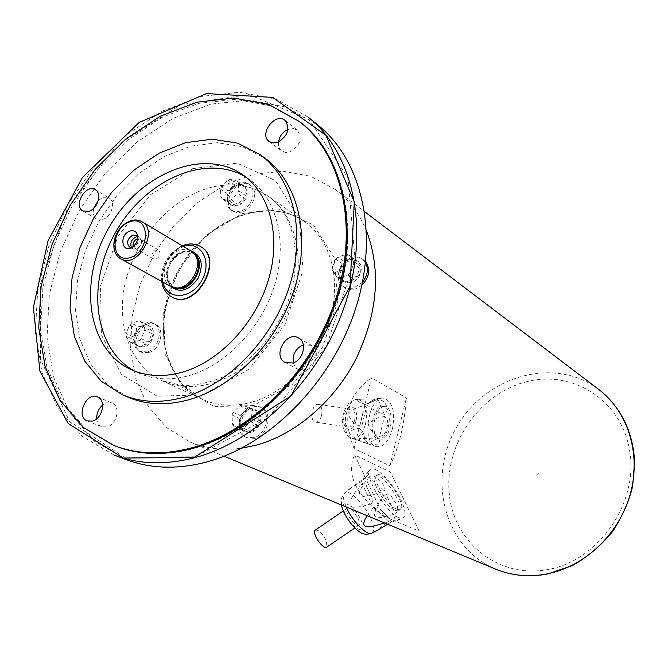 <?xml version="1.0" encoding="UTF-8"?>
<svg xmlns="http://www.w3.org/2000/svg" width="668" height="668" viewBox="0 0 668 668"><rect width="100%" height="100%" fill="white"/><g stroke="black" fill="none" stroke-linecap="round" stroke-linejoin="round"><path stroke-width="0.5" stroke-dasharray="3.34 2.5" d="M250.926 432.48L245.189 432.112C233.366 427.42 244.396 403.831 255.61 409.793C264.202 413.233 260.695 430.367 250.926 432.48M233.833 426.201L232.481 424.13L232.013 415.012L233.115 412.273L239.879 405.768L242.342 405.075L249.64 407.655L251.009 409.718L251.527 418.886L250.416 421.65L243.586 428.188L242.35 428.614L241.115 428.864L233.833 426.201L248.045 431.987L241.115 428.864M248.045 431.987L244.647 431.87L240.797 429.332M239.445 427.269L238.96 418.201L239.445 427.269L232.481 424.13M232.013 415.012L238.96 418.201M240.054 415.479L241.098 415.087L246.784 409.025L240.054 415.479L233.115 412.273M239.879 405.768L246.784 409.025M249.231 408.34L255.067 409.534L256.562 410.945L242.342 405.075M249.64 407.655L256.504 410.92M257.873 412.966C260.662 416.456 260.837 419.496 258.399 422.084L257.873 412.966L251.009 409.718M251.527 418.886L258.399 422.084M257.297 424.831C257.197 428.58 254.934 430.743 250.508 431.319L257.297 424.831L250.416 421.65M243.586 428.188L250.508 431.319M351.535 282.522L347.41 282.948L343.769 281.637C332.756 275.007 347.41 253.314 357.639 261.13C364.82 265.53 360.67 280.134 351.535 282.522M351.017 282.222L345.757 281.938L354.199 279.308L347.953 275.099L339.469 277.754L345.757 281.938M339.469 277.754L337.14 277.103L332.313 270.765L338.618 274.974L343.435 281.286L337.14 277.103M343.435 281.286L338.618 274.974M332.313 270.765L332.105 268.085L335.687 259.117L341.966 263.401L338.4 272.31L332.105 268.085M338.4 272.31L339.077 271.901L342.033 264.511L341.966 263.401M335.687 259.117L337.791 257.071L346.224 254.366L352.445 258.7L344.053 261.372L337.791 257.071M344.053 261.372L352.445 258.7M346.224 254.366L348.562 254.992L353.455 261.297L359.66 265.605L354.775 259.326L348.562 254.992M354.775 259.326L357.004 260.687C359.526 262.749 360.411 264.394 359.66 265.605M353.455 261.297L353.689 263.994L350.082 273.037L356.311 277.27L359.885 268.286L353.689 263.994M359.885 268.286C361.104 272.527 359.91 275.517 356.311 277.27M350.082 273.037L347.953 275.099M354.199 279.308L351.059 282.205M238.309 205.827L231.37 205.235C221.692 199.431 235.303 179.066 244.279 185.938C249.59 193.252 247.594 199.882 238.309 205.827M222.143 198.939L220.883 197.202L220.465 189.094L221.509 186.556L227.871 180.16L229.024 179.675L230.184 179.333L237.015 181.011L238.301 182.731L238.76 190.881L237.708 193.436L231.287 199.866L230.126 200.35L228.965 200.684L222.143 198.939L228.782 203.356L235.579 205.109L228.965 200.684M235.579 205.109C234.952 206.354 233.307 206.237 230.66 204.759L228.782 203.356M227.521 201.627L227.095 193.561L227.521 201.627L220.883 197.202M220.465 189.094L227.095 193.561M228.13 191.04L229.441 190.555L234.268 185.712L234.46 184.694L228.13 191.04L221.509 186.556M227.871 180.16L234.46 184.694M236.756 183.875L243.528 185.412L236.756 183.875L230.184 179.333M237.015 181.011L243.569 185.562M244.855 187.274C247.486 190.672 247.636 193.369 245.323 195.373L244.855 187.274L238.301 182.731M238.76 190.881L245.323 195.373M244.279 197.92C244.196 201.794 242.066 203.924 237.891 204.299L244.279 197.92L237.708 193.436M231.287 199.866L237.891 204.299M144.572 346.867L139.161 346.592C128.874 342.208 139.812 320.456 149.523 325.967C156.913 329.107 153.256 344.646 144.572 346.867M146.509 344.037L144.021 346.6L139.178 346.316L146.509 344.037L139.345 340.53L131.972 342.843L139.178 346.316M131.972 342.843L130.009 342.166L126.168 336.054L133.375 339.561L137.216 345.648L130.009 342.166M137.216 345.648L133.375 339.561M126.168 336.054L126.102 333.507L129.575 325.116L136.748 328.689L133.308 337.031L126.102 333.507M133.308 337.031L134.285 336.28L136.84 330.059L136.748 328.689M129.575 325.116L131.462 323.228L138.785 320.882L145.925 324.489L138.627 326.819L131.462 323.228M138.627 326.819L145.925 324.489M138.785 320.882L140.756 321.533L144.655 327.621L151.786 331.203L147.887 325.141L140.756 321.533M147.887 325.141C151.611 327.203 152.914 329.224 151.786 331.203M144.655 327.621L144.731 330.176L141.249 338.643L148.413 342.158L151.87 333.741L144.731 330.176M151.87 333.741C153.181 337.641 152.028 340.438 148.413 342.158M141.249 338.643L139.345 340.53M96.76 418.727C97.194 422.735 98.922 425.416 101.953 426.752L107.13 426.919C117.117 424.639 120.9 406.052 112.057 403.021L106.663 402.821L102.588 405.042M293.294 362.782L294.713 366.214L297.602 369.112L305.552 370.055C316.156 367.575 320.398 349.781 311.488 345.381L303.322 344.78M93.695 208.324C92.61 213.309 93.654 216.875 96.81 219.004L103.097 219.304C111.715 216.657 115.981 201.494 109.126 197.995L102.68 197.661L98.305 200.467M278.464 142.033C278.055 145.933 279.107 148.897 281.612 150.935L285.537 152.446L290.154 151.82C300.333 145.449 302.713 138.218 297.293 130.101L293.285 128.498L287.983 129.375M126.319 459.676L94.297 441.08L69.789 413.066L53.857 377.762L47.027 337.507L49.307 294.655L60.32 251.535L79.342 210.353L105.352 173.196L137.074 141.975L172.945 118.445L211.172 104.083L249.69 100.083L286.238 107.164L318.427 125.475M114.111 455.083L82.147 436.254L57.749 407.989L41.975 372.435L35.329 331.912L37.8 288.793L48.998 245.39L68.186 203.924L94.363 166.474L126.235 134.961L162.257 111.13L200.625 96.493L239.286 92.234L275.984 99.098L308.332 117.251M195.265 456.803L124.039 457.087L69.472 421.324L40.531 359.417L40.33 284.242L67.359 208.917L116.708 145.541L180.694 104.676L249.022 94.58L309.2 119.63L348.045 177.955L355.025 259.393L326.502 346.149L268.503 417.467L195.265 456.803M193.077 448.671C164.929 455.977 139.103 455.142 115.614 446.166L85.195 428.18L61.957 401.209L46.919 367.258L40.581 328.547L42.944 287.324L53.657 245.816L72.019 206.145L97.052 170.315L127.53 140.171L161.957 117.384L198.605 103.381L235.512 99.281L270.515 105.786L301.368 123.021C343.845 156.671 360.444 228.281 337.365 299.823C314.411 371.35 254.082 432.48 193.077 448.671M127.697 397.042L106.479 383.424L90.28 363.567L79.843 338.818L75.551 310.662L77.471 280.685L85.387 250.458L98.806 221.551L117.034 195.398L139.169 173.354L164.111 156.604L190.597 146.142L217.242 142.702L242.542 146.709L264.996 158.191M246.125 177.27L249.44 179.45C276.527 198.346 287.758 240.906 275.024 283.875C262.357 326.836 226.986 364.536 190.079 375.332C171.083 380.727 153.807 379.917 138.243 372.894L134.694 371.132M200.667 246.626C195.941 243.954 190.647 243.586 184.769 245.515C163.501 251.677 154.058 288.325 171.734 296.943M175.834 287.908L172.862 286.781C160.854 281.028 167.259 256.078 181.704 251.928L185.787 251.126L188.919 251.352L192.451 252.704L194.922 254.708M156.162 259.042L153.473 258.875C150.876 255.652 151.678 252.638 155.853 249.824L158.575 249.999C161.147 253.23 160.337 256.245 156.162 259.042M133.249 246.484L134.594 248.12C138.685 250.75 144.113 241.315 139.779 239.094L137.691 238.76M137.775 236.606L139.604 237.115C142.985 241.407 141.9 245.423 136.347 249.172L132.798 248.972L131.437 247.644M131.496 247.644L134.635 246.601L137.316 243.686L138.493 239.895L137.808 236.664M170.783 286.463C158.316 280.502 164.971 254.583 179.959 250.266C184.101 248.913 187.825 249.181 191.123 251.068M255.134 438.4L247.427 437.907C231.345 431.578 246.292 399.614 261.497 407.764C273.087 412.44 268.344 435.578 255.134 438.4M361.847 285.294L355.468 288.927L353.063 289.453L349.155 289.378L345.014 287.741C330.025 278.773 349.89 249.381 363.759 260.036L365.621 261.697M242.309 212.048L237.315 212.725L232.957 211.238C219.797 203.398 238.234 175.809 250.4 185.17C258.967 190.372 253.473 208.742 242.309 212.048M148.814 352.654L141.532 352.286C127.546 346.366 142.368 316.899 155.527 324.414C165.505 328.681 160.562 349.69 148.814 352.654M366.557 231.003C359.351 213.668 348.98 199.841 335.428 189.512L310.77 176.319L283.007 171.225L253.848 174.206L224.941 184.844L197.837 202.346L173.914 225.65L154.358 253.481L140.155 284.384L132.055 316.782L130.577 349.013L135.93 379.341L148.029 406.052L166.407 427.47L190.213 442.141C205.953 448.654 223.129 450.658 241.732 448.153M397.026 509.392L400.04 509.776C408.34 507.571 384.751 471.216 377.42 474.848C370.314 476.175 386.997 505.701 397.026 509.392M378.748 438.567L379.883 438.968C390.488 441.965 395.974 408.181 385.144 406.662C375.349 403.672 369.12 434.618 378.748 438.567M395.381 510.511L398.395 510.886C406.712 508.665 383.14 472.326 375.792 475.967C368.669 477.311 385.327 506.837 395.381 510.511M377.019 438.3L378.155 438.709C388.776 441.707 394.254 407.948 383.415 406.428C373.612 403.43 367.375 434.35 377.019 438.3M383.624 516.13L354.574 454.9L390.446 472.051L419.145 531.16L383.624 516.13C355.66 494.687 345.982 474.28 354.574 454.9M419.145 531.16L390.446 472.051M354.057 448.512L371.558 377.846L406.394 397.894C404.416 424.773 398.921 447.443 389.895 465.888L354.057 448.512C341.69 417.801 347.527 394.245 371.558 377.846M389.895 465.888L406.394 397.894M147.194 351.877L139.904 351.518C125.918 345.59 140.756 316.081 153.932 323.604C163.911 327.871 158.951 348.905 147.194 351.877M240.831 211.055L235.821 211.739L231.462 210.253C218.294 202.404 236.756 174.782 248.93 184.143C257.497 189.353 252.003 207.74 240.831 211.055M362.465 282.33L353.255 288.217L347.744 288.451L343.594 286.806C328.598 277.838 348.496 248.396 362.373 259.059L365.538 262.499M253.581 437.707L245.857 437.214C229.767 430.877 244.747 398.871 259.961 407.021C271.559 411.705 266.808 434.876 253.581 437.707M315.521 529.983C318.987 530.05 322.569 533.573 326.268 540.546L326.986 546.958M400.808 499.53C405.718 510.16 406.303 516.322 402.553 518.034C392.108 522.284 360.044 472.602 370.924 469.17C376.209 465.872 393.176 483.248 400.808 499.53M386.104 494.378C379.658 500.374 375.725 507.379 374.297 515.42L376.752 517.199L381.42 517.391L395.531 514.034C398.42 510.569 398.42 506.795 395.514 502.703L390.621 495.322L387.983 493.794L386.104 494.378L395.531 514.034M369.229 476.927L363.375 484.542L360.252 489.911L359.384 492.75L360.161 495.456L363.334 496.474L370.381 495.547L383.883 491.239L385.077 489.694L384.1 485.853L379.407 479.983L374.18 476.134L370.932 475.858L369.229 476.927L383.883 491.239M361.747 481.227C356.904 484.409 345.74 492.04 348.988 489.268L367.342 476.05L368.511 473.846L367.676 473.136L366.431 473.286C365.505 473.704 364.344 475.925 362.924 479.958L367.342 476.05M371.592 503.705L362.014 506.386L355.618 507.304L352.47 507.037L349.965 505.233L349.94 501.726L351.36 498.32L355.292 492.132L362.089 483.582C364.386 482.513 365.947 483.674 366.774 487.047L370.306 494.52C372.652 497.835 373.086 500.9 371.592 503.705L362.089 483.582M367.183 515.713L373.896 506.962C376.802 506.453 379.315 507.638 381.436 510.519L388.258 517.107C390.613 518.56 390.838 520.005 388.926 521.441L384.651 522.969M387.665 524.221L390.805 522.226L398.287 520.088L399.197 518.468L399.021 516.882L398.095 515.988L395.949 516.422C389.686 520.957 379.182 528.179 376.585 530.826M358.123 518.785C359.743 522.451 359.902 524.664 358.599 525.407C354.7 527.486 342.976 509.216 347.452 508.047C350.775 508.223 354.332 511.805 358.123 518.785M321.533 415.605C320.181 420.13 318.152 422.301 315.455 422.126C309.109 421.266 312.181 402.721 318.377 404.457C321.567 405.894 322.619 409.609 321.533 415.605M392.483 428.731C388.634 441.899 383.073 447.819 375.783 446.491C361.071 442.475 368.694 395.915 383.649 398.211C392.483 401.243 395.431 411.413 392.483 428.731M384.451 416.565C378.08 417.049 372.711 419.671 368.319 424.447C370.147 430.167 373.913 434.15 379.599 436.388C383.799 435.628 386.204 432.747 386.814 427.729C388.642 422.777 387.849 419.053 384.451 416.565L379.599 436.388M378.197 399.756C372.544 399.948 369.003 401.777 367.567 405.242C372.385 409.509 377.979 412.557 384.367 414.394C390.396 410.862 385.595 399.28 378.197 399.756L384.367 414.394M365.822 404.349C360.152 403.113 351.026 399.105 365.388 399.005L377.094 399.147L378.664 398.879L377.946 398.462C375.625 398.404 372.352 400.165 368.143 403.739L365.822 404.349L377.094 399.147M359.768 426.209C354.082 423.929 350.274 419.913 348.354 414.16C352.804 409.233 358.282 406.495 364.778 405.96C366.448 406.219 366.782 407.497 365.78 409.801L362.741 422.084C362.49 424.848 361.505 426.226 359.768 426.209L364.778 405.96M366.289 443.043C359.76 441.114 354.073 437.974 349.214 433.624C350.7 430.275 354.249 428.547 359.86 428.43L362.524 431.403C364.235 437.022 365.939 440.897 367.617 443.018L366.289 443.043L359.86 428.43M378.589 437.999L359.417 438.609C359.242 440.529 361.772 442.149 367.008 443.469L368.719 444.061C374.322 447.31 382.597 442.55 378.589 437.999L367.408 443.602M354.658 420.439C353.305 425.023 351.31 427.244 348.663 427.077C342.45 426.234 345.54 407.422 351.602 409.15C354.725 410.595 355.743 414.36 354.658 420.439M192.818 168.561L150.642 194.647L118.027 236.18L100.526 285.77L101.427 334.827L121.25 374.339L157.155 396.199L202.763 394.871L248.772 369.421L284.952 324.623L303.063 270.315L299.356 218.67L275.441 180.619L237.215 163.184L192.818 168.561M183.433 246.475L183.149 246.576C168.252 253.823 161.514 265.68 162.942 282.13M170.657 286.397C161.923 277.379 169.931 255.585 183.358 251.636L191.006 251.001M171.567 296.851C153.682 288.401 163.059 251.502 184.426 245.315C190.388 243.352 195.741 243.762 200.492 246.517M194.355 253.932L189.011 251.727L182.556 252.437C168.119 256.579 161.723 281.512 173.73 287.265L174.874 287.816M120.724 258.783C108.041 252.738 115.188 225.742 130.594 221.058M203.181 189.762C227.362 181.412 249.014 183.525 268.135 196.116C294.363 214.319 305.393 255.093 293.394 296.124C281.453 337.14 247.653 373.053 212.173 383.257C193.837 388.375 177.129 387.507 162.048 380.668C130.293 365.905 115.764 324.882 125.175 283.257C134.544 241.591 166.491 202.988 203.181 189.762M251.585 402.236C286.171 392.634 318.836 358.223 330.151 318.694C341.532 279.149 330.443 239.595 304.65 221.684C267.008 195.198 207.406 218.962 179.7 268.043C151.227 316.69 160.687 380.15 202.529 399.355C217.359 406.077 233.708 407.037 251.585 402.236M253.272 405.601L214.119 406.545L182.84 387.924L165.113 354.265L163.668 312.457L178.256 270.256L206.12 235.144L242.392 213.468L280.635 209.618L313.559 225.099L334.242 257.739L337.749 301.427L322.753 346.984L292.334 384.409L253.272 405.601M537.965 473.554L537.606 474.222L538.082 474.48L538.45 473.812L537.965 473.554M525.482 382.004C572.167 369.078 622.234 400.199 629.84 451.718C638.19 503.079 599.079 559.801 549.179 569.295C499.388 579.573 453.822 542.85 449.288 494.028C444.061 445.314 478.655 394.212 525.482 382.004M598.82 389.502C554.415 355.626 485.427 375.9 456.62 427.228C426.769 477.946 443.961 547.768 495.589 569.094M372.318 532.93C374.581 530.642 373.946 525.582 370.414 517.742C364.219 504.056 349.882 489.719 345.214 492.733C342.617 494.47 342.943 499.221 346.191 506.979M360.887 519.913C368.794 536.638 352.846 530.434 345.055 513.45C337.315 496.616 353.355 503.463 360.887 519.913M395.949 516.422L390.805 522.226M388.926 521.441L373.896 506.962M365.546 423.963C367.934 409.968 365.463 401.752 358.123 399.322C345.757 397.51 339.62 434.851 351.76 438.208C357.789 439.335 362.382 434.584 365.546 423.963M355.96 421.116C352.537 435.361 340.672 429.491 344.296 415.087C347.869 400.7 359.568 407.004 355.96 421.116M244.647 431.87L245.189 432.112M255.067 409.534L255.61 409.793M343.06 281.17L343.769 281.637M357.004 260.687L357.639 261.13M230.66 204.759L231.37 205.235M243.528 185.412L244.279 185.938M130.243 342.292L139.161 346.592M140.697 321.5L149.523 325.967M87.266 420.923L101.953 426.752M97.52 396.892L112.057 403.021M285.077 362.373L298.103 369.404M298.646 338.016L311.488 345.381M82.849 210.954L96.81 219.004M95.315 189.695L109.126 197.995M269.112 141.474L281.612 150.935M284.986 120.365L297.293 130.101M131.028 369.588L138.243 372.894M242.952 174.891L249.44 179.45M172.862 286.781L173.73 287.265C159.677 274.047 172.169 256.929 182.898 252.529L187.666 251.702L192.451 252.704M134.594 248.12L153.473 258.875M139.779 239.094L158.575 249.999M129.6 247.152L132.798 248.972M136.431 235.27L139.604 237.115M138.493 239.895L137.8 237.766M134.635 246.601L132.448 247.085M161.739 281.462C160.479 269.772 164.988 254.65 182.255 245.774M162.048 380.668L202.529 399.355L182.614 384.659C172.219 370.147 165.973 355.334 163.877 340.237C161.932 311.956 169.388 284.86 186.247 258.942C215.839 215.714 270.148 197.436 304.65 221.684L268.135 196.116C296.283 214.996 305.259 266.206 283.032 313.484C269.254 340.772 250.6 361.246 227.053 374.923C215.021 381.219 200.475 384.868 183.424 385.853L162.048 380.668M398.395 510.886L400.04 509.776M375.792 475.967L377.42 474.848M378.155 438.709L379.883 438.968M383.415 406.428L385.144 406.662M190.213 442.141L224.081 456.219M335.428 189.512L364.644 211.689M139.904 351.518L141.532 352.286M153.932 323.604L155.527 324.414M231.462 210.253L232.957 211.238M248.93 184.143L250.4 185.17M343.594 286.806L345.014 287.741M362.373 259.059L363.759 260.036M245.857 437.214L247.427 437.907M259.961 407.021L261.497 407.764M339.077 271.901L342.033 264.511M343.569 281.387L338.826 275.166M344.93 261.405L352.504 258.992M237.09 184.026L243.753 185.671M227.88 201.552L227.512 194.572M229.441 190.555L234.268 185.712M139.528 326.819L146.117 324.723M134.285 336.28L136.84 330.059M137.466 345.757L133.817 339.97M249.306 408.373L256.562 410.945M241.098 415.087L246.784 409.626M239.82 427.002L239.403 419.145M396.992 520.773L402.553 518.034M341.532 505.05C341.356 497.81 340.329 498.904 345.214 492.733L348.988 489.268M366.431 473.286L370.924 469.17M347.452 508.047L343.294 510.903M358.599 525.407L354.85 527.97M381.428 510.527L388.25 517.115M366.757 487.055L370.297 494.52M368.394 474.898L362.924 479.958M365.388 399.005L358.123 399.322C348.295 402.587 350.583 399.831 344.179 410.987C341.874 419.896 341.657 420.281 343.661 429.499C346.258 434.701 348.955 437.607 351.76 438.208L367.008 443.469M368.719 444.061L375.783 446.491M377.946 398.462L383.649 398.211M351.602 409.15L318.377 404.457M348.663 427.077L315.455 422.126M362.515 431.403L367.617 443.018M365.78 409.801L362.741 422.084M378.664 398.879L368.143 403.739"/><path stroke-width="1" d="M92.476 421.082L87.266 420.923C75.4 416.84 86.247 391.481 97.52 396.892C106.412 399.94 102.53 418.744 92.476 421.082M102.588 405.042C98.497 408.716 96.551 413.275 96.76 418.727M292.584 363.016L285.077 362.373C272.068 356.061 286.422 330.293 298.646 338.016C307.622 342.45 303.289 360.469 292.584 363.016M303.322 344.78C295.682 348.387 292.342 354.391 293.294 362.782M89.17 211.247L82.849 210.954C72.82 205.836 85.955 183.416 95.315 189.695C102.196 193.211 97.854 208.533 89.17 211.247M98.305 200.467L93.695 208.324M277.721 142.334L273.062 142.985L269.112 141.474C258.574 134.268 275.308 111.957 284.986 120.365C290.421 128.54 288 135.863 277.721 142.334M287.983 129.375C282.698 131.972 279.525 136.188 278.464 142.033M308.332 117.251L318.427 125.475C362.323 160.763 379.449 235.061 355.459 309.025C331.587 382.973 268.987 445.848 205.727 462.256C176.928 469.571 150.467 468.711 126.319 459.676L114.111 455.083M308.775 117.618C352.871 153.055 369.972 227.98 345.632 302.721C321.425 377.437 258.232 441.072 194.538 457.755C165.547 465.195 138.927 464.369 114.671 455.292M191.298 447.936C163.117 455.267 137.274 454.44 113.769 445.456L83.333 427.453L60.087 400.449L45.057 366.456L38.727 327.696L41.115 286.422L51.853 244.855L70.249 205.134L95.324 169.246L125.834 139.044L160.295 116.207L196.976 102.171L233.917 98.046L268.945 104.542L299.823 121.785C342.333 155.46 358.925 227.153 335.795 298.821C312.791 370.464 252.37 431.712 191.298 447.936M260.194 154.65L264.996 158.191C297.694 182.022 310.987 234.66 294.805 287.657C278.706 340.63 234.727 386.739 189.345 399.614C166.816 405.827 146.267 404.975 127.697 397.042L122.227 394.671L100.968 381.019L84.761 361.096L74.332 336.254L70.073 307.99L72.035 277.888L80.01 247.544L93.503 218.494L111.806 192.217L134.026 170.064L159.042 153.214L185.612 142.668L212.324 139.178L237.691 143.161L260.194 154.65C292.96 178.531 306.236 231.379 289.945 284.626C273.73 337.858 229.558 384.217 184.034 397.193C161.431 403.464 140.831 402.62 122.227 394.671M183.049 371.967C163.977 377.42 146.634 376.627 131.028 369.588C86.731 349.339 77.947 280.61 109.051 227.437C139.345 173.797 203.155 146.801 242.952 174.891C270.114 193.829 281.328 236.606 268.469 279.85C255.685 323.078 220.106 361.054 183.049 371.967M134.694 371.132C93.328 348.963 86.139 282.781 116.082 231.479C145.348 179.775 206.153 152.688 246.125 177.27M171.734 296.943L171.91 297.035C195.248 311.513 225.091 259.601 200.834 246.726L200.667 246.626M194.922 254.708L196.476 256.796C203.79 267.626 191.457 289.077 178.423 288.2L175.834 287.908M137.691 238.76L137.04 238.935C133.867 240.614 132.606 243.127 133.249 246.484M131.437 247.644C129.884 243.11 131.404 239.528 136.005 236.906L137.775 236.606M137.808 236.664L136.431 235.27L132.815 235.052C127.254 238.843 126.177 242.876 129.6 247.152L131.496 247.644M129.934 231.053C134.936 229.934 137.558 232.172 137.8 237.766C137.399 241.666 135.612 244.772 132.448 247.085C121.785 254.424 118.77 234.71 129.934 231.053M130.594 221.058C134.852 219.597 138.66 219.822 142.017 221.743L191.123 251.068L195.298 255.301C202.888 266.549 190.079 288.843 176.536 287.933L170.783 286.463L120.724 258.783C109.009 252.579 112.282 228.189 130.193 220.949C134.552 219.471 138.493 219.739 142.017 221.743C159.485 230.869 137.399 269.287 120.724 258.783M365.621 261.697C370.698 269.346 369.446 277.212 361.847 285.294M241.732 448.153L255.527 445.347C294.88 434.86 333.658 402.094 355.727 359.518C377.746 313.593 381.353 270.757 366.557 231.003M365.538 262.499C368.703 268.937 367.684 275.55 362.465 282.33M326.986 546.958L326.535 547.267C322.385 549.505 310.82 531.327 315.521 529.983L343.294 510.903M384.651 522.969L372.861 526.317L367.976 526.81L365.596 526.409L364.01 525.073L363.734 523.153L365.037 519.328L367.183 515.713M376.585 530.826L387.665 524.221M162.942 282.13C166.374 300.433 191.006 299.832 201.661 280.669C212.858 261.823 200.984 240.229 183.433 246.475M191.006 251.001C201.678 255.293 203.982 264.47 197.92 278.514C188.827 290.83 179.742 293.452 170.657 286.397M200.834 246.726L200.492 246.517C224.757 259.401 194.906 311.33 171.567 296.851C166.082 293.678 162.8 288.551 161.739 281.462M174.874 287.816C190.28 295.314 208.583 263.459 194.355 253.932M129.684 221.851C109.677 228.748 110.387 264.478 130.627 257.447C151.077 250.542 149.874 214.344 129.684 221.851M547.568 573.812C585.418 566.239 619.645 533.44 630.45 493.493C641.297 453.53 627.761 411.346 598.82 389.502C620.622 406.837 632.546 430.61 634.6 460.811L632.705 485.694C629.924 498.996 623.461 513.968 613.333 530.592C601.784 544.988 588.207 556.611 572.61 565.454L548.027 573.895C529.557 577.453 512.08 575.849 495.589 569.094C511.888 575.783 529.215 577.352 547.568 573.812M346.191 506.979C351.861 520.43 366.223 535.427 371.358 533.398L372.318 532.93M299.823 121.785L301.368 123.021C345.899 157.414 359.71 236.397 335.027 304.216C310.879 373.98 251.577 432.722 192.309 448.537C164.345 455.826 138.785 455.042 115.614 446.166L113.769 445.456M194.188 457.438L123.313 458.056L68.178 423.529L39.888 371.132L33.4 307.397L48.071 240.63L82.389 177.571L139.094 122.486L206.454 93.587L272.678 97.386L326.059 135.412L354.291 201.895L350.057 286.213L290.922 396.015L194.188 457.438M196.476 256.796L195.298 255.301M178.423 288.2L176.536 287.933M200.492 246.517C195.515 243.636 189.979 243.185 183.884 245.164L182.255 245.774M224.081 456.219L495.589 569.094M364.644 211.689L598.82 389.502M341.532 505.05C342.3 512.348 352.236 527.411 358.992 531.377C362.231 534.241 366.348 534.918 371.358 533.398L378.33 529.966M354.85 527.97L326.535 547.267"/></g></svg>

